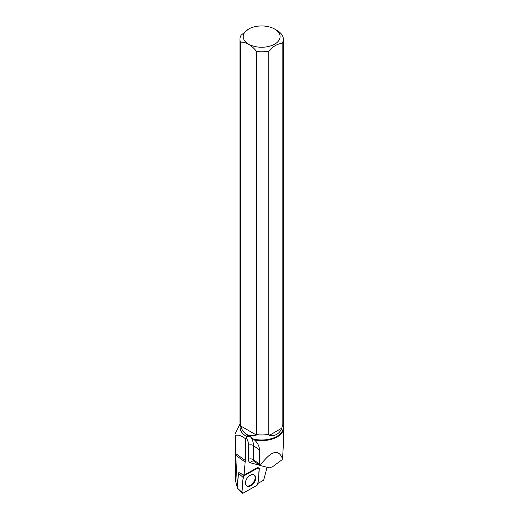 <?xml version="1.0" encoding="UTF-8"?>
<svg xmlns="http://www.w3.org/2000/svg" width="519" height="519" viewBox="0 0 519 519"><rect width="100%" height="100%" fill="white"/><g stroke="black" fill="none" stroke-linecap="round" stroke-linejoin="round"><path stroke-width="0.78" d="M242.094 493.044L237.3 488.308A0.668 0.415 -54.3 0 1 237.209 487.99L238.493 473.257A0.668 0.415 -54.3 0 1 238.961 472.543L244.021 475.17L257.301 467.697L257.872 468.021L244.358 475.631A1.726 1.083 125.7 0 0 243.132 477.48L241.848 492.213A1.726 1.083 125.7 0 0 242.094 493.044A1.726 1.083 125.7 0 0 243.281 493.05L256.795 485.44A1.726 1.083 125.7 0 0 258.021 483.591L259.305 468.858A1.726 1.083 125.7 0 0 258.89 467.911A1.726 1.083 125.7 0 0 257.872 468.021M246.895 486.095A6.676 4.184 125.7 0 0 254.193 482.657A6.676 4.184 125.7 0 0 254.271 474.989A6.676 4.184 125.7 0 0 254.258 474.982A6.676 4.184 125.7 0 0 247.174 478.109A6.676 4.184 125.7 0 0 246.499 485.81A6.676 4.184 125.7 0 0 246.895 486.095M259.571 465.219L250.632 462.851A6.955 4.36 -54.3 0 1 248.374 459.302L248.478 445.257A18.684 11.716 125.7 0 0 245.928 437.783L245.39 438.743C241.841 435.863 238.578 434.708 235.613 435.285L235.425 480.218L236.807 486.108L237.618 486.958M246.882 436.622C247.154 435.253 247.991 434.948 249.405 435.72L250.346 436.7A3.477 2.692 -43.9 0 0 245.928 437.783L246.882 436.622A21.545 12.437 0 0 1 240.109 427.565L240.109 423.945M240.089 423.867L235.431 433.32M258.04 483.351L263.678 480.179L267.071 467.353M244.021 475.17L245.163 462.02A22.161 13.896 125.7 0 0 245.24 460.411L245.39 438.743M237.43 485.453L235.632 455.182L235.613 435.285M249.405 435.72L254.472 439.924C257.709 442.973 259.39 446.327 259.506 449.973L259.487 464.077L260.116 465.517C271.093 450.7 278.573 448.481 282.557 458.861L283.575 440.715L283.575 427.961A21.921 12.657 0 0 0 283.192 425.619M254.472 439.924A21.921 12.657 0 0 0 283.575 427.961M240.531 425.314L240.531 42.162A21.707 12.534 180 0 1 239.94 39.262L239.94 422.414A21.707 12.534 0 0 0 240.531 425.314L240.758 426.008C241.802 430.089 243.846 432.924 246.882 434.52C249.613 435.882 252.785 436.057 256.399 435.039L256.399 434.611A21.545 12.437 0 0 0 269.082 434.221L269.082 435.525C275.206 436.291 279.475 433.832 281.869 428.136L282.141 426.547A21.707 12.534 0 0 0 283.355 422.414L283.355 39.262A21.707 12.534 180 0 1 282.141 43.395L282.141 426.547M253.434 439.061A21.545 12.437 0 0 0 283.192 427.565L283.192 423.945M260.116 465.517L269.361 467.866L272.585 466.75L281.927 459.84L282.557 458.861M274.694 29.07A18.45 10.652 180 0 1 277.756 41.799A18.45 10.652 180 0 1 257.379 46.963A18.45 10.652 180 0 1 243.898 39.502A18.45 10.652 180 0 1 248.607 29.07A18.45 10.652 180 0 1 274.694 29.07L276.997 30.4A21.707 12.534 180 0 1 283.355 39.262M268.81 434.247L268.81 51.096A21.707 12.534 180 0 1 256.626 51.452L256.626 434.604A21.707 12.534 0 0 0 268.81 434.247L269.082 434.221M268.81 51.096C273.254 46.223 277.697 43.661 282.141 43.395M248.607 29.07L241.16 35.13A21.707 12.534 180 0 0 239.94 39.262M240.531 42.162C245.896 41.844 251.261 44.939 256.626 51.452M253.947 474.827A6.611 4.146 -54.3 0 1 255.114 477.707A6.611 4.146 -54.3 0 1 251.851 484.227A6.611 4.146 -54.3 0 1 246.246 485.563M240.758 426.008L256.399 435.039M269.082 435.525L281.869 428.136M256.795 485.44C259.63 480.27 258.19 474.321 259.305 468.865L257.865 468.028L244.358 475.631C241.523 480.802 242.963 486.751 241.848 492.207L243.294 493.044L256.795 485.44M238.961 472.543L244.358 475.631M237.209 487.99L241.848 492.213M243.132 477.48L238.493 473.257M259.506 449.973L253.369 445.568A22.161 13.896 -54.3 0 0 250.346 436.7L252.416 438.185M248.478 445.257A3.477 2.024 -179.6 0 1 253.369 445.568L253.266 459.613L259.487 464.077M248.374 459.302A3.477 2.024 -179.6 0 1 253.266 459.613A3.477 2.18 125.7 0 0 253.927 461.17L260.369 465.79M250.632 462.851A3.477 2.634 104.8 0 1 253.726 461.067L253.927 461.17M245.24 460.411L235.613 453.502M245.163 462.02L235.632 455.182"/></g></svg>
